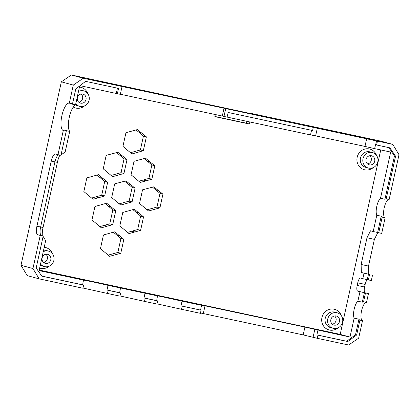 <?xml version="1.0" encoding="UTF-8"?>
<svg xmlns="http://www.w3.org/2000/svg" width="420" height="420" viewBox="0 0 420 420"><rect width="100%" height="100%" fill="white"/><g stroke="black" fill="none" stroke-linecap="round" stroke-linejoin="round"><path stroke-width="0.63" d="M245.837 112.686L234.423 110.208L245.837 112.686M72.35 103.814A14.007 4.557 -77.9 0 0 71.327 103.976L75.527 104.874A14.007 4.557 -77.9 0 0 69.305 117.222A14.007 4.557 -77.9 0 0 69.699 131.381L65.258 130.431A14.007 4.557 -77.9 0 0 66.255 131.15L63.294 130.52A14.007 4.557 102.1 0 1 61.871 115.763A14.007 4.557 102.1 0 1 69.227 103.142A14.007 4.557 102.1 0 1 69.311 103.163L73.285 85.082L61.341 81.832L21 265.303L27.237 275.62L39.181 278.869L82.939 288.225L83.627 285.096L82.635 284.823L83.486 280.051L93.387 282.004L108.024 285.338L106.99 290.026L108.176 290.346L107.489 293.47L119.952 296.137L120.64 293.008L119.648 292.73L120.498 287.963L145.036 293.249L144.002 297.938L145.189 298.258L144.501 301.381L119.994 295.948M144.501 301.381L156.965 304.043L157.652 300.919L156.66 300.641L157.511 295.874L160.298 296.342L182.049 301.161L181.015 305.849L182.201 306.164L181.519 309.293L157.007 303.86M107.489 293.47L82.976 288.036M366.408 302.431A9.34 3.035 102.1 0 0 361.541 310.942A9.34 3.035 102.1 0 0 362.502 320.696L358.659 338.168L348.647 345.014L317.294 338.31L303.188 334.903L200.482 312.968M181.015 305.849L201.091 310.202L200.403 313.331L181.519 309.293M43.113 236.402L45.675 240.639L39.091 270.606L83.664 280.13M39.181 278.869L32.944 268.553L40.226 235.447L42.866 235.993M41.79 276.092L82.635 284.823M200.55 310.023L201.579 305.335L199.736 304.71L304.904 327.086L303.188 334.903M182.049 301.161L201.579 305.335M108.024 285.338L120.677 288.041M106.99 290.026L119.648 292.73M83.627 285.096L41.843 276.166L36.162 268.028L43.187 236.077M201.091 310.202L182.201 306.164M120.64 293.008L108.176 290.346M157.652 300.919L145.189 298.258M144.002 297.938L156.66 300.641M145.036 293.249L157.689 295.953M313.105 337.171L314.822 329.354L304.904 327.086M314.822 329.354L350.002 337.055L354.155 318.166A9.34 3.035 -77.9 0 1 354.17 309.194A9.34 3.035 -77.9 0 1 357.877 301.229L359.971 291.716L357.704 291.102L368.461 293.596L365.5 292.966L363.552 301.822L366.513 302.458L368.461 293.596M39.212 270.055L340.195 334.383L350.002 337.055M250.514 113.526L71.353 74.986L83.296 78.241L224.012 108.218L222.296 116.036L227.078 117.154L228.165 112.476L312.601 130.52L313.288 127.397L224.012 108.218M249.853 121.958L249.401 124.016L246.466 123.212L246.881 121.322M249.401 124.016L214.856 116.629L215.313 114.539M340.195 334.383L380.746 149.935M341.329 315.698A10.673 10.091 105.2 0 0 324.224 312.816A10.673 10.091 105.2 0 0 329.522 330.057A10.673 10.091 105.2 0 0 338.021 327.852M39.653 268.028A10.673 10.091 105.2 0 0 40.819 268.354A10.673 10.091 105.2 0 0 49.313 266.144M52.626 253.995A10.673 10.091 105.2 0 0 44.205 247.328M114.749 231.809L123.848 239.347L120.787 253.26L109.604 256.331L100.454 248.656L103.457 234.99L114.755 231.809M153.746 186.821L162.934 194.161L159.92 207.863L148.559 210.987L139.529 203.506L142.543 189.803L153.773 186.827M137.393 129.565L146.381 136.862L143.33 150.733L131.954 153.941L122.939 146.375L125.942 132.71L137.408 129.57M125.906 180.868L135.093 188.207L132.08 201.915L120.719 205.034L111.689 197.558L114.702 183.85L125.932 180.873M122.782 212.457L134.374 209.213L143.561 216.899L140.606 230.354L129.014 233.599L119.821 225.913L122.782 212.457M86.856 177.902L98.453 174.657L107.641 182.343L104.638 196.009L93.046 199.253L83.853 191.562L86.856 177.902M145.509 158.183L154.807 165.758L151.846 179.219L140.254 182.464L131.066 174.778L134.022 161.317L145.525 158.183M117.826 152.266L127.008 159.6L123.963 173.476L112.581 176.678L103.226 168.824L106.181 155.369L117.852 152.266M96.663 223.871L91.98 219.965L94.941 206.504L106.675 203.201L115.768 210.74L112.707 224.653L101.341 227.819L96.663 223.871M73.269 107.037A10.673 10.091 105.2 0 0 76.046 108.108A10.673 10.091 105.2 0 0 84.546 105.898M87.859 93.749A10.673 10.091 105.2 0 0 79.438 87.082M376.562 155.453A10.673 10.091 105.2 0 0 359.452 152.57A10.673 10.091 105.2 0 0 364.754 169.811A10.673 10.091 105.2 0 0 373.249 167.606M214.888 116.466L246.466 123.212M108.161 255.124L117.857 252.462L120.913 238.549L113.316 232.181M147.105 209.78L156.986 207.065L159.999 193.358L152.387 187.078M130.499 152.722L140.396 149.935L143.446 136.064L136.007 129.88M119.259 203.831L129.145 201.117L132.158 187.409L124.546 181.125M127.564 232.386L137.671 229.556L140.632 216.101L132.898 209.627M91.597 198.041L101.703 195.206L104.706 181.545L96.973 175.072M138.81 181.251L148.916 178.416L151.872 164.96L144.102 158.487M111.127 175.466L121.028 172.672L124.079 158.802L116.471 152.523M99.897 226.595L109.772 223.855L112.833 209.942L105.231 203.569M313.288 127.397L392.763 144.38L380.819 141.131L250.646 113.305M105.982 82.724L96.112 80.614L105.961 82.819M69.311 103.163L72.513 103.845L75.784 88.956L85.58 81.354L118.54 88.4L117.374 93.707L80.031 85.664M69.699 131.381L65.158 152.05L61.042 154.859M42.315 235.798A12.007 3.906 102.1 0 1 43.06 227.498L57.383 162.356A12.007 3.906 102.1 0 1 59.908 155.085M79.695 85.922L75.527 104.874M66.255 131.15L60.942 155.305L57.981 154.67L63.294 130.52M361.909 137.492L367.574 138.7L361.909 137.492M347.912 134.405L343.775 133.471L348.206 134.563M343.775 133.471L344.08 133.639M347.014 134.143L342.526 133.182L347.009 134.174M333.218 131.329L330.813 130.793L333.212 131.355M331.9 130.972L328.687 130.258L331.894 130.993M329.774 130.436L335.055 131.749L329.768 130.463M319.478 128.368L310.306 126.263L319.473 128.394M323.08 129.192L328.744 130.399L323.08 129.192M306.049 125.365L310.364 126.446L306.033 125.444M358.312 136.663L349.135 134.563L358.307 136.694M372.046 139.629L369.642 139.088L372.041 139.655M367.642 138.563L370.724 139.293L367.51 138.59M368.608 138.737L373.884 140.049L368.603 138.763M32.944 268.553L21 265.303M57.981 154.67L55.466 153.988A8.006 2.604 -77.9 0 0 55.424 153.977A8.006 2.604 -77.9 0 0 51.235 161.117L36.913 226.259A8.006 2.604 -77.9 0 0 37.711 234.759L40.226 235.447M58.611 154.807A8.006 2.604 -77.9 0 0 58.149 155.059A8.006 2.604 -77.9 0 0 54.936 161.91L40.614 227.052A8.006 2.604 -77.9 0 0 40.682 234.901A8.006 2.604 -77.9 0 0 41.412 235.552L42.835 235.94M333.06 328.272L330.545 327.584A8.006 7.571 -74.8 0 1 325.348 317.872A8.006 7.571 -74.8 0 1 334.756 312.139L337.27 312.821A8.006 7.571 105.2 0 0 327.863 318.56A8.006 7.571 105.2 0 0 333.06 328.272A8.006 7.571 105.2 0 0 333.443 328.367A8.006 7.571 105.2 0 0 342.52 322.334A8.006 7.571 105.2 0 0 337.27 312.821M368.293 168.026L365.778 167.339A8.006 7.571 -74.8 0 1 360.581 157.626A8.006 7.571 -74.8 0 1 369.983 151.893L372.498 152.576A8.006 7.571 105.2 0 0 363.095 158.314A8.006 7.571 105.2 0 0 368.293 168.026A8.006 7.571 105.2 0 0 368.676 168.121A8.006 7.571 105.2 0 0 377.753 162.089A8.006 7.571 105.2 0 0 372.498 152.576M40.535 264.012A8.006 7.571 105.2 0 0 44.357 266.564L41.843 265.881A8.006 7.571 -74.8 0 1 40.268 265.246M43.575 250.204A8.006 7.571 -74.8 0 1 46.048 250.435L48.562 251.118A8.006 7.571 105.2 0 0 43.244 251.716M44.357 266.564A8.006 7.571 105.2 0 0 44.741 266.658A8.006 7.571 105.2 0 0 53.818 260.631A8.006 7.571 105.2 0 0 48.562 251.118M75.768 103.766A8.006 7.571 105.2 0 0 79.59 106.318L77.075 105.635A8.006 7.571 -74.8 0 1 75.39 104.937M78.808 89.959A8.006 7.571 -74.8 0 1 81.281 90.19L83.795 90.872A8.006 7.571 105.2 0 0 78.472 91.471M79.59 106.318A8.006 7.571 105.2 0 0 79.973 106.412A8.006 7.571 105.2 0 0 89.045 100.385A8.006 7.571 105.2 0 0 83.795 90.872M78.85 102.249A4.667 4.415 105.2 0 0 81.097 94.007M82.693 94.038A4.667 4.415 -74.8 0 1 85.953 99.755A4.667 4.415 -74.8 0 1 80.467 103.1A4.667 4.415 -74.8 0 1 77.401 97.555A4.667 4.415 -74.8 0 1 82.693 94.038M43.617 262.495A4.667 4.415 105.2 0 0 45.864 254.252M47.465 254.284A4.667 4.415 -74.8 0 1 50.72 260.001A4.667 4.415 -74.8 0 1 45.234 263.345A4.667 4.415 -74.8 0 1 42.168 257.801A4.667 4.415 -74.8 0 1 47.465 254.284M332.325 324.203A4.667 4.415 105.2 0 0 334.567 315.956M336.168 315.987A4.667 4.415 -74.8 0 1 339.423 321.709A4.667 4.415 -74.8 0 1 333.937 325.054A4.667 4.415 -74.8 0 1 330.876 319.505A4.667 4.415 -74.8 0 1 336.168 315.987M367.558 163.958A4.667 4.415 105.2 0 0 369.8 155.71M371.401 155.741A4.667 4.415 -74.8 0 1 374.656 161.464A4.667 4.415 -74.8 0 1 369.169 164.808A4.667 4.415 -74.8 0 1 366.104 159.259A4.667 4.415 -74.8 0 1 371.401 155.741M112.833 209.942L115.768 210.74M109.772 223.855L112.707 224.653M124.079 158.802L127.008 159.6M121.028 172.672L123.963 173.476M151.872 164.96L154.807 165.758M148.916 178.416L151.846 179.219M104.706 181.545L107.641 182.343M101.703 195.206L104.638 196.009M140.632 216.101L143.561 216.899M137.671 229.556L140.606 230.354M132.158 187.409L135.093 188.207M129.145 201.117L132.08 201.915M143.446 136.064L146.381 136.862M140.396 149.935L143.33 150.733M159.999 193.358L162.934 194.161M156.986 207.065L159.92 207.863M120.913 238.549L123.848 239.347M117.857 252.462L120.787 253.26M365.106 292.682A5.334 1.732 -77.9 0 1 364.576 287.018L357.173 285.432A5.334 1.732 -77.9 0 0 357.704 291.102M357.173 285.432L357.751 282.828L365.153 284.408A5.334 1.732 -77.9 0 1 367.521 279.704M388.92 147.635L394.469 155.951L384.946 199.259L380.504 198.308A9.34 3.035 -77.9 0 0 376.803 206.273A9.34 3.035 -77.9 0 0 376.782 215.24L373.202 231.525L370.519 230.795L366.986 237.773L361.116 264.484L361.352 272.486L364.035 273.215L362.833 278.691L360.57 278.072A5.334 1.732 -77.9 0 0 360.538 278.066A5.334 1.732 -77.9 0 0 357.751 282.828M380.504 198.308L390.673 152.056L374.598 148.622L376.609 140.879M117.437 88.163L116.282 93.408M357.877 301.229L362.318 302.18A9.34 3.035 102.1 0 1 363.5 301.812A9.34 3.035 102.1 0 1 363.552 301.822M362.502 320.696L359.898 320.14A9.34 3.035 102.1 0 1 358.953 319.19L354.155 318.166M384.946 199.259A9.34 3.035 102.1 0 1 386.127 198.886A9.34 3.035 102.1 0 1 386.18 198.902L389.141 199.532L399 154.697L392.763 144.38M376.782 215.24L381.224 216.19A9.34 3.035 102.1 0 0 382.169 217.14L385.135 217.77A9.34 3.035 102.1 0 1 384.169 208.021A9.34 3.035 102.1 0 1 389.036 199.511M366.692 138.611L364.969 146.428L374.598 148.622M317.924 330.199L316.89 334.887L317.982 335.186L317.294 338.31M358.953 319.19L355.535 334.73L346.7 341.26L316.89 334.887M373.202 231.525L377.643 232.475L381.224 216.19M362.833 278.691L367.274 279.636L368.477 274.166L364.035 273.215M377.643 232.475L381.696 233.405L385.135 217.77M382.169 217.14L378.735 232.775M361.352 272.486L368.477 274.166M367.274 279.636L371.327 280.57L372.53 275.095M369.569 274.465L368.366 279.935M311.535 130.294L310.517 134.925L227.094 117.096M377.444 141.109L376.588 145L389.959 147.856L395.561 156.245L386.18 198.902M395.561 156.245L394.469 155.951M359.898 320.14L356.622 335.029L347.792 341.555L317.982 335.186M347.792 341.555L346.7 341.26M356.622 335.029L355.535 334.73M376.588 145L375.753 144.774M362.318 302.18L364.413 292.667L359.971 291.716M365.5 292.966L364.413 292.667M122.052 86.525L120.335 94.337L117.374 93.707M73.285 85.082L83.296 78.241M364.969 146.428L315.619 135.881L317.336 128.063M310.532 134.862L315.619 135.881M120.356 94.248L222.296 116.036M71.353 74.986L61.341 81.832M225.692 108.675L223.97 116.492M364.576 287.018L365.153 284.408M368.755 274.071L368.519 266.065L374.388 239.358L377.848 232.533M368.519 266.065L361.116 264.484M374.388 239.358L366.986 237.773M37.711 234.759L41.412 235.552M51.235 161.117L57.383 162.356M36.913 226.259L43.06 227.498M108.329 206.162L111.263 206.96M104.092 225.414L107.027 226.212M119.747 155.148L122.682 155.946M147.368 161.18L150.302 161.978M143.136 180.043L146.071 180.841M100.133 177.702L103.068 178.5M95.928 196.833L98.858 197.631M136.054 212.258L138.989 213.061M131.896 231.184L134.825 231.982M127.827 183.755L130.762 184.553M139.12 132.405L142.049 133.208M155.673 189.703L158.603 190.502M116.408 234.764L119.343 235.567M203.322 313.562L205.039 305.744"/></g></svg>
